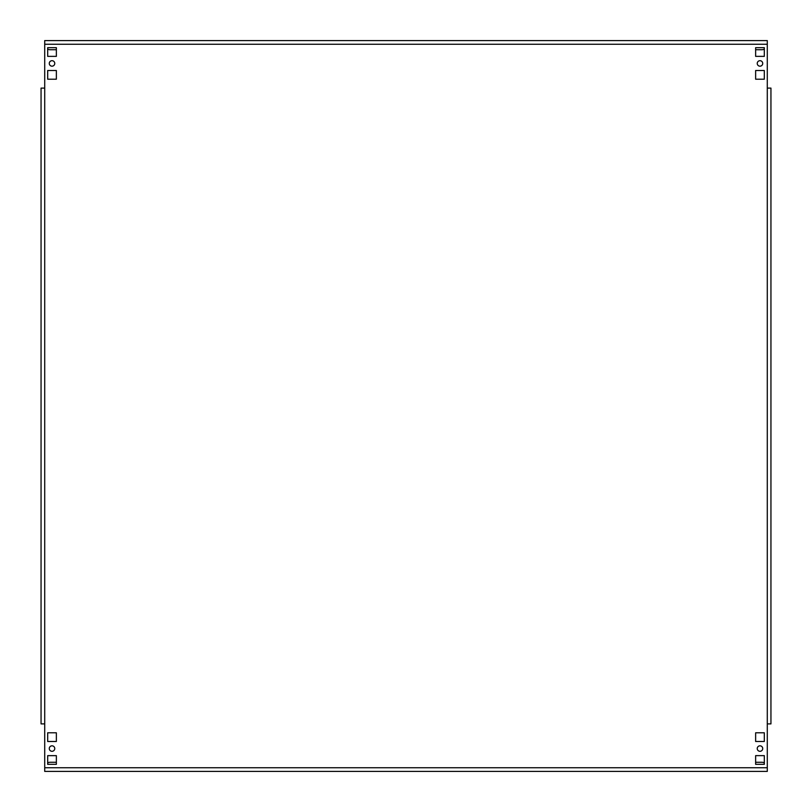 <?xml version="1.0" encoding="UTF-8"?>
<svg xmlns="http://www.w3.org/2000/svg" width="812" height="812" viewBox="0 0 812 812"><rect width="100%" height="100%" fill="white"/><g stroke="black" fill="none" stroke-linecap="round" stroke-linejoin="round"><path stroke-width="1.22" d="M757.241 63.437A2.74 2.74 0 0 0 759.981 66.178A2.74 2.74 0 0 0 762.722 63.437A2.74 2.74 0 0 0 759.981 60.697A2.74 2.74 0 0 0 757.241 63.437M757.241 748.562A2.74 2.74 0 0 0 759.981 751.303A2.74 2.74 0 0 0 762.722 748.562A2.74 2.74 0 0 0 759.981 745.822A2.74 2.74 0 0 0 757.241 748.562M49.278 63.437A2.74 2.74 0 0 0 52.019 66.178A2.74 2.74 0 0 0 54.759 63.437A2.74 2.74 0 0 0 52.019 60.697A2.74 2.74 0 0 0 49.278 63.437M49.278 748.562A2.74 2.74 0 0 0 52.019 751.303A2.74 2.74 0 0 0 54.759 748.562A2.74 2.74 0 0 0 52.019 745.822A2.74 2.74 0 0 0 49.278 748.562M44.711 771.4L767.289 771.4L44.711 771.4L44.711 767.746L767.289 767.746L767.289 88.102L770.943 88.102L770.943 723.898L767.289 723.898M767.289 40.6L44.711 40.6L767.289 40.6L767.289 88.102M755.637 755.637L755.637 764.315L764.315 764.315L764.315 755.637L755.637 755.637M755.637 732.8L755.637 741.478L764.315 741.478L764.315 732.8L755.637 732.8M755.637 47.685L755.637 56.363L764.315 56.363L764.315 47.685L755.637 47.685M755.637 70.512L755.637 79.2L764.315 79.2L764.315 70.522L755.637 70.522M47.685 70.522L47.685 79.2L56.363 79.2L56.363 70.522L47.685 70.522M56.363 764.325L56.363 755.647L47.685 755.647L47.685 764.325L56.363 764.325M47.685 741.488L56.363 741.488L56.363 732.8L47.685 732.8L47.685 741.478M47.685 47.685L47.685 56.363L56.363 56.363L56.363 47.685L47.685 47.685M767.289 44.254L44.711 44.254L44.711 88.102L41.057 88.102L41.057 723.898L44.711 723.898L44.711 767.746M44.711 44.254L44.711 40.6M767.289 767.746L767.289 771.4M47.685 49.126A5.481 5.481 0 0 0 50.192 49.735L56.363 49.735M755.637 49.735L761.808 49.735A5.481 5.481 0 0 0 764.315 49.126M764.315 762.874A5.481 5.481 0 0 0 761.808 762.265L755.637 762.265M56.363 762.265L50.192 762.265A5.481 5.481 0 0 0 47.685 762.874M44.711 88.102L44.711 723.898"/></g></svg>
